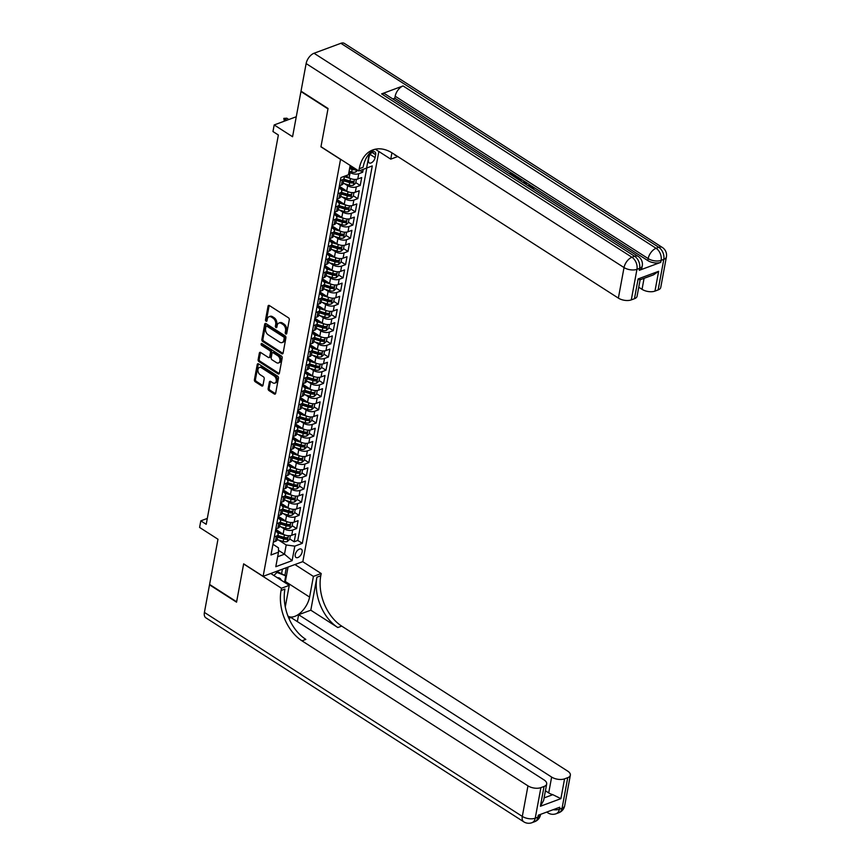 <?xml version="1.0" encoding="UTF-8"?>
<svg xmlns="http://www.w3.org/2000/svg" width="866" height="866" viewBox="0 0 866 866"><rect width="100%" height="100%" fill="white"/><g stroke="black" fill="none" stroke-linecap="round" stroke-linejoin="round"><path stroke-width="1.3" d="M285.812 333.962A1.061 0.714 -110.4 0 0 286.722 333.529L289.276 319.77A1.515 1.018 -110.4 0 0 288.454 317.79L269.348 305.536A1.515 1.018 -110.4 0 0 268.049 306.142L265.494 319.911A1.061 0.714 -110.4 0 0 266.977 320.864L267.313 319.078A4.85 3.248 -110.4 0 1 269.023 316.718A4.85 3.248 -110.4 0 1 271.48 317.118L273.071 318.136A4.85 3.248 -110.4 0 1 275.702 324.458L275.366 326.244A1.061 0.714 -110.4 0 0 276.849 327.196L277.185 325.421A4.85 3.248 -110.4 0 1 278.895 323.05A4.85 3.248 -110.4 0 1 281.342 323.451L282.944 324.469A4.85 3.248 -110.4 0 1 285.564 330.801L285.239 332.576A1.061 0.714 -110.4 0 0 285.812 333.962M302.115 552.032A4.936 2.739 122.7 0 0 301.346 549.152A4.936 2.739 122.7 0 0 297.828 550.116A4.936 2.739 122.7 0 0 295.241 554.586A4.936 2.739 122.7 0 0 296.01 557.466A4.936 2.739 122.7 0 0 299.528 556.502A4.936 2.739 122.7 0 0 302.115 552.032M268.146 388.607A1.515 1.018 -110.4 0 0 268.969 390.588L274.327 394.019A1.515 1.018 -110.4 0 0 275.626 393.413L278.462 378.128A1.515 1.018 -110.4 0 0 277.64 376.147L258.533 363.882A1.515 1.018 -110.4 0 0 257.234 364.499L254.398 379.784A1.515 1.018 -110.4 0 0 255.221 381.765L261.694 385.922A1.515 1.018 -110.4 0 0 262.993 385.305L264.206 378.767A1.515 1.018 -110.4 0 0 263.383 376.786L260.179 374.729A4.049 2.717 -110.4 0 1 257.938 370.789A4.049 2.717 -110.4 0 1 259.41 367.465A4.049 2.717 -110.4 0 1 261.456 367.79L274.035 375.866A4.049 2.717 -110.4 0 1 276.276 379.795A4.049 2.717 -110.4 0 1 274.803 383.129A4.049 2.717 -110.4 0 1 272.758 382.794L270.657 381.451A1.515 1.018 -110.4 0 0 269.358 382.068L268.146 388.607L269.218 388.206A1.515 1.018 -110.4 0 0 270.04 390.187L275.399 393.629A1.515 1.018 -110.4 0 0 275.54 393.705M340.403 159.312L320.94 146.83L327.976 108.889L300.946 91.536L292.567 136.741L274.186 124.942L272.963 131.545L278.365 135.009L206.216 524.309L200.815 520.845L199.591 527.437L217.972 539.237L209.594 584.431L236.624 601.783L243.66 563.842L263.123 576.334L340.555 159.257M281.786 353.739A1.515 1.018 -110.4 0 0 283.095 353.122L285.921 337.837A1.515 1.018 -110.4 0 0 285.109 335.867L266.003 323.603A1.515 1.018 -110.4 0 0 264.693 324.22L261.868 339.504A1.515 1.018 -110.4 0 0 262.69 341.475L281.786 353.739L282.868 353.339A1.515 1.018 -110.4 0 0 282.998 353.415M282.197 357.983L279.361 373.268A1.515 1.018 -110.4 0 1 278.062 373.885L258.956 361.62A1.515 1.018 -110.4 0 1 258.133 359.639L259.345 353.101A1.515 1.018 -110.4 0 1 260.644 352.484L268.395 357.463A1.515 1.018 -110.4 0 0 269.694 356.846L270.495 352.505A1.515 1.018 -110.4 0 0 269.672 350.535L261.608 345.35A1.061 0.714 -110.4 0 1 261.943 343.542L281.374 356.002A1.515 1.018 -110.4 0 1 282.197 357.983M275.626 529.862L279.339 532.254M289.742 538.923L294.18 541.77L295.652 533.857L291.734 535.307L292.708 530.035A6.17 3.042 -169.5 0 1 284.091 528.845L280.93 526.82M278.073 516.666L281.786 519.048M292.188 525.727L296.627 528.574L298.099 520.661L294.18 522.111L295.154 516.829A6.17 3.042 -169.5 0 1 286.538 515.649L283.377 513.625M280.519 503.471L284.232 505.852M294.635 512.531L299.073 515.378L300.545 507.465L296.627 508.916L297.601 503.633A6.17 3.042 -169.5 0 1 288.984 502.453L285.823 500.418M282.965 490.275L286.678 492.657M297.081 499.336L301.52 502.183L302.992 494.27L299.073 495.72L300.047 490.437A6.17 3.042 -169.5 0 1 291.431 489.258L288.259 487.222M285.412 477.079L289.125 479.461M299.528 486.14L303.966 488.987L305.438 481.074L301.52 482.524L302.494 477.242A6.17 3.042 -169.5 0 1 293.877 476.062L290.705 474.027M287.858 463.884L291.571 466.265M301.974 472.944L306.412 475.791L307.885 467.867L303.966 469.329L304.94 464.046A6.17 3.042 -169.5 0 1 296.324 462.866L293.152 460.831M290.305 450.688L294.018 453.07M304.421 459.749L308.859 462.596L310.331 454.672L306.412 456.133L307.387 450.85A6.17 3.042 -169.5 0 1 298.77 449.671L295.598 447.635M292.751 437.492L296.464 439.874M306.867 446.542L311.305 449.4L312.778 441.476L308.859 442.937L309.833 437.655A6.17 3.042 -169.5 0 1 301.216 436.475L298.045 434.44M295.198 424.297L298.911 426.678M309.314 433.346L313.752 436.204L315.224 428.28L311.305 429.731L312.28 424.459A6.17 3.042 -169.5 0 1 303.663 423.279L300.491 421.244M297.644 411.101L301.357 413.483M311.76 420.151L316.198 423.009L317.67 415.085L313.752 416.535L314.726 411.263A6.17 3.042 -169.5 0 1 306.109 410.083L302.938 408.048M300.091 397.905L303.804 400.287M314.206 406.955L318.645 409.802L320.106 401.889L316.187 403.34L317.173 398.068A6.17 3.042 -169.5 0 1 308.556 396.877L305.384 394.853M302.537 384.699L306.25 387.091M316.653 393.759L321.091 396.606L322.553 388.693L318.634 390.144L319.619 384.872A6.17 3.042 -169.5 0 1 311.002 383.681L307.831 381.657M304.984 371.503L308.697 373.885M319.099 380.564L323.538 383.411L324.999 375.498L321.08 376.948L322.065 371.666A6.17 3.042 -169.5 0 1 313.438 370.486L310.277 368.461M307.43 358.308L311.143 360.689M321.535 367.368L325.984 370.215L327.445 362.302L323.527 363.752L324.512 358.47A6.17 3.042 -169.5 0 1 315.884 357.29L312.723 355.255M309.876 345.112L313.589 347.493M323.981 354.172L328.43 357.019L329.892 349.106L325.973 350.557L326.958 345.274A6.17 3.042 -169.5 0 1 318.331 344.094L315.17 342.059M312.312 331.916L316.025 334.298M326.428 340.977L330.877 343.824L332.338 335.911L328.42 337.361L329.405 332.079A6.17 3.042 -169.5 0 1 320.777 330.899L317.616 328.864M314.759 318.72L318.471 321.102M328.874 327.781L333.323 330.628L334.785 322.715L330.866 324.165L331.851 318.883A6.17 3.042 -169.5 0 1 323.224 317.703L320.063 315.668M317.205 305.525L320.918 307.906M331.321 314.585L335.759 317.432L337.231 309.508L333.313 310.97L334.287 305.687A6.17 3.042 -169.5 0 1 325.67 304.507L322.509 302.472M319.651 292.329L323.364 294.711M333.767 301.39L338.205 304.237L339.678 296.313L335.759 297.774L336.733 292.491A6.17 3.042 -169.5 0 1 328.117 291.312L324.956 289.276M322.098 279.133L325.811 281.515M336.214 288.183L340.652 291.041L342.124 283.117L338.205 284.578L339.18 279.296A6.17 3.042 -169.5 0 1 330.563 278.116L327.402 276.081M324.544 265.938L328.257 268.319M338.66 274.987L343.098 277.845L344.571 269.921L340.652 271.372L341.626 266.1A6.17 3.042 -169.5 0 1 333.009 264.92L329.849 262.885M326.991 252.742L330.704 255.124M341.107 261.792L345.545 264.65L347.017 256.726L343.098 258.176L344.073 252.904A6.17 3.042 -169.5 0 1 335.456 251.714L332.284 249.689M329.437 239.536L333.15 241.928M343.553 248.596L347.991 251.443L349.463 243.53L345.545 244.981L346.519 239.709A6.17 3.042 -169.5 0 1 337.902 238.518L334.731 236.494M331.884 226.34L335.597 228.721M345.999 235.4L350.438 238.247L351.91 230.334L347.991 231.785L348.966 226.513A6.17 3.042 -169.5 0 1 340.349 225.322L337.177 223.298M334.33 213.144L338.043 215.526M348.446 222.205L352.884 225.052L354.356 217.139L350.438 218.589L351.412 213.307A6.17 3.042 -169.5 0 1 342.795 212.127L339.624 210.092M336.777 199.949L340.49 202.33M350.892 209.009L355.331 211.856L356.803 203.943L352.884 205.394L353.858 200.111A6.17 3.042 -169.5 0 1 345.242 198.931L342.07 196.896M339.223 186.753L342.936 189.134M353.339 195.813L357.777 198.66L359.249 190.747L355.331 192.198L356.305 186.915A6.17 3.042 -169.5 0 1 347.688 185.735L344.516 183.7M355.785 182.618L360.224 185.465L361.696 177.552L357.777 179.002A6.17 3.042 -169.5 0 1 349.15 177.822L345.88 175.722M291.734 535.307A6.17 3.042 10.5 0 1 283.117 534.127L275.724 529.386M294.18 522.111A6.17 3.042 10.5 0 1 285.564 520.931L278.17 516.179M296.627 508.916A6.17 3.042 10.5 0 1 288.01 507.736L280.616 502.984M299.073 495.72A6.17 3.042 10.5 0 1 290.456 494.54L283.052 489.788M301.52 482.524A6.17 3.042 10.5 0 1 292.903 481.344L285.499 476.592M303.966 469.329A6.17 3.042 10.5 0 1 295.338 468.138L287.945 463.397M306.412 456.133A6.17 3.042 10.5 0 1 297.785 454.942L290.391 450.201M308.859 442.937A6.17 3.042 10.5 0 1 300.231 441.747L292.838 437.005M311.305 429.731A6.17 3.042 10.5 0 1 302.678 428.551L295.284 423.81M313.752 416.535A6.17 3.042 10.5 0 1 305.124 415.355L297.731 410.614M316.187 403.34A6.17 3.042 10.5 0 1 307.571 402.16L300.177 397.418M318.634 390.144A6.17 3.042 10.5 0 1 310.017 388.964L302.624 384.223M321.08 376.948A6.17 3.042 10.5 0 1 312.464 375.768L305.07 371.027M323.527 363.752A6.17 3.042 10.5 0 1 314.91 362.573L307.517 357.82M325.973 350.557A6.17 3.042 10.5 0 1 317.357 349.377L309.963 344.625M328.42 337.361A6.17 3.042 10.5 0 1 319.803 336.181L312.41 331.429M330.866 324.165A6.17 3.042 10.5 0 1 322.249 322.986L314.856 318.233M333.313 310.97A6.17 3.042 10.5 0 1 324.696 309.779L317.302 305.038M335.759 297.774A6.17 3.042 10.5 0 1 327.142 296.583L319.749 291.842M338.205 284.578A6.17 3.042 10.5 0 1 329.589 283.388L322.195 278.646M340.652 271.372A6.17 3.042 10.5 0 1 332.035 270.192L324.642 265.451M343.098 258.176A6.17 3.042 10.5 0 1 334.482 256.996L327.077 252.255M345.545 244.981A6.17 3.042 10.5 0 1 336.928 243.801L329.524 239.059M347.991 231.785A6.17 3.042 10.5 0 1 339.364 230.605L331.97 225.864M350.438 218.589A6.17 3.042 10.5 0 1 341.81 217.409L334.417 212.657M352.884 205.394A6.17 3.042 10.5 0 1 344.257 204.214L336.863 199.461M355.331 192.198A6.17 3.042 10.5 0 1 346.703 191.018L339.31 186.266M368.992 157.19L368.461 160.091A4.785 2.652 122.7 0 0 369.197 162.884A4.785 2.652 122.7 0 0 372.607 161.953A4.785 2.652 122.7 0 0 375.108 157.623L375.649 154.722A4.785 2.652 122.7 0 0 374.902 151.929A4.785 2.652 122.7 0 0 371.503 152.86A4.785 2.652 122.7 0 0 368.992 157.19M378.853 151.496L302.84 561.601L263.123 576.334M294.18 541.77L297.785 540.438L302.321 543.35L372.272 165.926L366.61 168.036M302.321 543.35L294.808 546.143L292.113 560.659L275.799 566.71L278.495 552.194L270.971 554.987L340.923 177.562L348.446 174.77L350.167 165.438M280.952 532.742L275.464 531.064A9.797 4.839 -169.5 0 1 275.41 531.053L276.362 531.713A6.17 3.042 -169.5 0 1 278.138 534.43A6.17 3.042 -169.5 0 1 276.395 536.086L274.338 536.844M277.845 517.9L278.809 518.518A6.17 3.042 -169.5 0 1 280.584 521.235A6.17 3.042 -169.5 0 1 278.841 522.891L276.784 523.649M280.292 504.705L281.255 505.322A6.17 3.042 -169.5 0 1 283.03 508.039A6.17 3.042 -169.5 0 1 281.288 509.695L279.231 510.453M282.738 491.509L283.702 492.126A6.17 3.042 -169.5 0 1 285.477 494.843A6.17 3.042 -169.5 0 1 283.734 496.489L281.677 497.257M285.185 478.313L286.148 478.93A6.17 3.042 -169.5 0 1 287.923 481.648A6.17 3.042 -169.5 0 1 286.181 483.293L284.124 484.062M287.631 465.118L288.595 465.735A6.17 3.042 -169.5 0 1 290.37 468.452A6.17 3.042 -169.5 0 1 288.627 470.097L286.57 470.866M290.078 451.922L291.041 452.539A6.17 3.042 -169.5 0 1 292.816 455.256A6.17 3.042 -169.5 0 1 291.073 456.902L289.006 457.67M292.524 438.726L293.487 439.343A6.17 3.042 -169.5 0 1 295.263 442.061A6.17 3.042 -169.5 0 1 293.52 443.706L291.452 444.475M294.97 425.52L295.934 426.137A6.17 3.042 -169.5 0 1 297.709 428.865A6.17 3.042 -169.5 0 1 295.966 430.51L293.899 431.279M297.417 412.324L298.38 412.941A6.17 3.042 -169.5 0 1 300.156 415.658A6.17 3.042 -169.5 0 1 298.402 417.315L296.345 418.072M299.863 399.129L300.827 399.746A6.17 3.042 -169.5 0 1 302.602 402.463A6.17 3.042 -169.5 0 1 300.848 404.119L298.792 404.877M307.863 387.578L302.364 385.9A9.797 4.839 -169.5 0 1 302.31 385.89L303.262 386.55A6.17 3.042 -169.5 0 1 305.038 389.267A6.17 3.042 -169.5 0 1 303.295 390.923L301.238 391.681M304.756 372.737L305.709 373.354A6.17 3.042 -169.5 0 1 307.484 376.071A6.17 3.042 -169.5 0 1 305.741 377.728L303.685 378.485M307.203 359.542L308.155 360.159A6.17 3.042 -169.5 0 1 309.931 362.876A6.17 3.042 -169.5 0 1 308.188 364.532L306.131 365.29M309.638 346.346L310.602 346.963A6.17 3.042 -169.5 0 1 312.377 349.68A6.17 3.042 -169.5 0 1 310.634 351.325L308.577 352.094M312.085 333.15L313.048 333.767A6.17 3.042 -169.5 0 1 314.823 336.484A6.17 3.042 -169.5 0 1 313.081 338.13L311.024 338.898M314.531 319.955L315.495 320.572A6.17 3.042 -169.5 0 1 317.27 323.289A6.17 3.042 -169.5 0 1 315.527 324.934L313.47 325.703M316.978 306.759L317.941 307.376A6.17 3.042 -169.5 0 1 319.716 310.093A6.17 3.042 -169.5 0 1 317.974 311.738L315.917 312.507M319.424 293.563L320.388 294.18A6.17 3.042 -169.5 0 1 322.163 296.897A6.17 3.042 -169.5 0 1 320.42 298.543L318.363 299.311M321.871 280.357L322.834 280.974A6.17 3.042 -169.5 0 1 324.609 283.702A6.17 3.042 -169.5 0 1 322.866 285.347L320.81 286.116M324.317 267.161L325.28 267.778A6.17 3.042 -169.5 0 1 327.056 270.495A6.17 3.042 -169.5 0 1 325.313 272.151L323.256 272.909M326.763 253.965L327.727 254.582A6.17 3.042 -169.5 0 1 329.502 257.299A6.17 3.042 -169.5 0 1 327.759 258.956L325.703 259.713M329.21 240.77L330.173 241.387A6.17 3.042 -169.5 0 1 331.949 244.104A6.17 3.042 -169.5 0 1 330.206 245.76L328.149 246.518M331.656 227.574L332.62 228.191A6.17 3.042 -169.5 0 1 334.395 230.908A6.17 3.042 -169.5 0 1 332.652 232.564L330.595 233.322M334.103 214.378L335.066 214.995A6.17 3.042 -169.5 0 1 336.842 217.712A6.17 3.042 -169.5 0 1 335.099 219.369L333.031 220.126M336.549 201.183L337.513 201.8A6.17 3.042 -169.5 0 1 339.288 204.517A6.17 3.042 -169.5 0 1 337.545 206.162L335.478 206.931M338.996 187.987L339.959 188.604A6.17 3.042 -169.5 0 1 341.734 191.321A6.17 3.042 -169.5 0 1 339.992 192.966L337.924 193.735M359.985 170.548L362.67 172.269L358.751 173.72A6.17 3.042 -169.5 0 1 350.135 172.54L348.987 171.804M343.683 176.534A6.17 3.042 -169.5 0 1 344.181 178.125L343.196 183.397A6.17 3.042 -169.5 0 1 341.453 185.053L339.396 185.811M344.181 178.125A6.17 3.042 -169.5 0 1 342.427 179.771L340.37 180.539M273.353 542.127L275.42 541.358A6.17 3.042 10.5 0 0 277.163 539.713L278.138 534.43M275.799 528.931L277.867 528.163A6.17 3.042 10.5 0 0 279.61 526.517L280.584 521.235M278.246 515.735L280.303 514.967A6.17 3.042 10.5 0 0 282.056 513.322L283.03 508.039M280.692 502.54L282.749 501.771A6.17 3.042 10.5 0 0 284.503 500.126L285.477 494.843M283.139 489.344L285.195 488.576A6.17 3.042 10.5 0 0 286.938 486.93L287.923 481.648M285.585 476.138L287.642 475.38A6.17 3.042 10.5 0 0 289.385 473.724L290.37 468.452M288.032 462.942L290.088 462.184A6.17 3.042 10.5 0 0 291.831 460.528L292.816 455.256M290.478 449.746L292.535 448.989A6.17 3.042 10.5 0 0 294.278 447.332L295.263 442.061M292.925 436.551L294.981 435.793A6.17 3.042 10.5 0 0 296.724 434.137L297.709 428.865M295.371 423.355L297.428 422.597A6.17 3.042 10.5 0 0 299.171 420.941L300.156 415.658M297.817 410.159L299.874 409.391A6.17 3.042 10.5 0 0 301.617 407.745L302.602 402.463M300.264 396.964L302.321 396.195A6.17 3.042 10.5 0 0 304.063 394.55L305.038 389.267M302.71 383.768L304.767 382.999A6.17 3.042 10.5 0 0 306.51 381.354L307.484 376.071M305.157 370.572L307.214 369.804A6.17 3.042 10.5 0 0 308.956 368.158L309.931 362.876M307.603 357.377L309.66 356.608A6.17 3.042 10.5 0 0 311.403 354.963L312.377 349.68M310.05 344.181L312.106 343.412A6.17 3.042 10.5 0 0 313.849 341.767L314.823 336.484M312.496 330.974L314.553 330.217A6.17 3.042 10.5 0 0 316.296 328.56L317.27 323.289M314.932 317.779L316.999 317.021A6.17 3.042 10.5 0 0 318.742 315.365L319.716 310.093M317.378 304.583L319.446 303.825A6.17 3.042 10.5 0 0 321.189 302.169L322.163 296.897M319.825 291.387L321.892 290.63A6.17 3.042 10.5 0 0 323.635 288.973L324.609 283.702M322.271 278.192L324.328 277.434A6.17 3.042 10.5 0 0 326.081 275.778L327.056 270.495M324.718 264.996L326.774 264.227A6.17 3.042 10.5 0 0 328.528 262.582L329.502 257.299M327.164 251.8L329.221 251.032A6.17 3.042 10.5 0 0 330.964 249.386L331.949 244.104M329.61 238.605L331.667 237.836A6.17 3.042 10.5 0 0 333.41 236.191L334.395 230.908M332.057 225.409L334.114 224.64A6.17 3.042 10.5 0 0 335.856 222.995L336.842 217.712M334.503 212.213L336.56 211.445A6.17 3.042 10.5 0 0 338.303 209.799L339.288 204.517M336.95 199.018L339.007 198.249A6.17 3.042 10.5 0 0 340.749 196.604L341.734 191.321M360.224 185.465L356.305 186.915M357.777 198.66L353.858 200.111M355.331 211.856L351.412 213.307M352.884 225.052L348.966 226.513M350.438 238.247L346.519 239.709M347.991 251.443L344.073 252.904M345.545 264.65L341.626 266.1M343.098 277.845L339.18 279.296M340.652 291.041L336.733 292.491M338.205 304.237L334.287 305.687M335.759 317.432L331.851 318.883M333.323 330.628L329.405 332.079M330.877 343.824L326.958 345.274M328.43 357.019L324.512 358.47M325.984 370.215L322.065 371.666M323.538 383.411L319.619 384.872M321.091 396.606L317.173 398.068M318.645 409.802L314.726 411.263M316.198 423.009L312.28 424.459M313.752 436.204L309.833 437.655M311.305 449.4L307.387 450.85M308.859 462.596L304.94 464.046M306.412 475.791L302.494 477.242M303.966 488.987L300.047 490.437M301.52 502.183L297.601 503.633M299.073 515.378L295.154 516.829M296.627 528.574L292.708 530.035M297.785 540.438L366.816 167.95M362.67 172.269L363.211 169.346M278.473 550.343L284.481 554.197L286.191 544.963L278.484 540.016M207.31 518.431L200.815 520.845M296.269 116.748L274.186 124.942M277.65 556.73L284.481 554.197L292.113 560.659M272.952 544.292L278.462 547.821L278.495 552.194M286.191 544.963L294.808 546.143M286.743 333.442A1.061 0.714 -110.4 0 1 286.31 332.176L286.646 330.401A4.85 3.248 -110.4 0 0 284.016 324.079L282.944 324.469M278.895 323.05L279.967 322.65A4.85 3.248 -110.4 0 1 282.424 323.05L284.016 324.079M269.023 316.718L270.095 316.317A4.85 3.248 -110.4 0 1 272.552 316.718L274.143 317.735A4.85 3.248 -110.4 0 1 276.774 324.068L276.438 325.843A1.061 0.714 -110.4 0 0 276.871 327.11M269.207 305.46A1.515 1.018 -110.4 0 0 269.12 305.752L266.566 319.511A1.061 0.714 -110.4 0 0 266.999 320.777M265.862 323.527A1.515 1.018 -110.4 0 0 265.775 323.819L262.939 339.104A1.515 1.018 -110.4 0 0 263.762 341.085L282.868 353.339M284.178 338.314A1.061 0.714 -110.4 0 0 283.604 336.928L266.825 326.168A1.061 0.714 -110.4 0 0 265.916 326.59L265.57 328.474A4.85 3.248 -110.4 0 0 268.2 334.796L279.664 342.157A4.85 3.248 -110.4 0 0 282.121 342.557A4.85 3.248 -110.4 0 0 283.832 340.186L284.178 338.314L285.25 337.913A1.061 0.714 -110.4 0 0 284.676 336.528L283.604 336.928M266.295 326.081L267.367 325.681A1.061 0.714 -110.4 0 1 267.908 325.768L284.676 336.528M282.121 342.557L283.193 342.157A4.85 3.248 -110.4 0 0 284.903 339.786L283.832 340.186M285.25 337.913L284.903 339.786M260.504 352.408A1.515 1.018 -110.4 0 0 260.417 352.7L259.205 359.249A1.515 1.018 -110.4 0 0 260.027 361.219L279.133 373.484A1.515 1.018 -110.4 0 0 279.274 373.56M269.164 357.582L270.235 357.193A1.515 1.018 -110.4 0 0 270.766 356.446L271.578 352.105A1.515 1.018 -110.4 0 0 270.755 350.135L262.69 344.96L261.608 345.35M262.095 343.64A1.061 0.714 -110.4 0 0 262.69 344.96M276.438 362.616A4.049 2.717 -110.4 0 0 278.484 362.951A4.049 2.717 -110.4 0 0 279.956 359.628A4.049 2.717 -110.4 0 0 277.715 355.688L273.288 352.841A1.515 1.018 -110.4 0 0 271.989 353.458L271.177 357.799A1.515 1.018 -110.4 0 0 272 359.78L276.438 362.616M278.484 362.951L279.556 362.551A4.049 2.717 -110.4 0 0 281.028 359.228A4.049 2.717 -110.4 0 0 278.787 355.287L277.715 355.688M272.519 352.722L273.591 352.321A1.515 1.018 -110.4 0 1 274.36 352.451L278.787 355.287M270.517 381.376A1.515 1.018 -110.4 0 0 270.43 381.668L269.218 388.206M274.803 383.129L275.875 382.729A4.049 2.717 -110.4 0 0 277.347 379.405A4.049 2.717 -110.4 0 0 275.107 375.465L274.035 375.866M259.41 367.465L260.482 367.065A4.049 2.717 -110.4 0 1 262.539 367.4L275.107 375.465M258.393 363.807A1.515 1.018 -110.4 0 0 258.306 364.099L255.47 379.384A1.515 1.018 -110.4 0 0 256.293 381.365L262.766 385.522A1.515 1.018 -110.4 0 0 262.907 385.597M357.723 170.277L355.742 172.031A4.092 2.013 -169.5 0 1 351.672 171.944L349.106 171.165M354.475 168.199A4.092 2.013 -169.5 0 1 352.44 167.852L349.864 167.073M349.572 168.654L352.137 169.433A4.092 2.013 10.5 0 0 355.266 169.736L356.034 169.195M355.266 169.736L353.718 168.74A2.078 1.028 -169.5 0 1 352.754 168.567L349.756 167.658M284.362 121.164L283.788 118.382L286.798 118.209L284.871 118.923L286.906 120.222M283.788 118.382L284.871 118.923L284.459 121.132M286.798 118.209L288.833 119.508M281.223 580.209A10.035 5.553 122.7 0 0 277.401 577.763M276.774 571.268L285.726 575.847L284.524 582.331M273.84 575.479L277.012 572.448L285.726 575.847M275.756 571.647L277.012 572.448M527.6 185.443L532.612 186.471L533.24 188.766L533.727 188.063L533.51 189.232M532.157 188.225L530.371 187.218M522.663 182.271L525.565 182.033L526.604 182.704L525.857 184.328M509.327 173.72L511.405 172.951L515.974 175.885L515.043 177.216L511.221 174.932M639.27 270.322L639.638 268.341A9.255 4.568 10.5 0 0 642.258 265.862L641.89 267.843A9.255 4.568 -169.5 0 1 639.27 270.322L660.747 262.355A9.255 4.568 -169.5 0 1 647.811 260.579L648.179 258.598L395.167 96.234A9.255 5.131 -57.3 0 1 403.069 85.929L381.603 93.896A9.255 5.131 -57.3 0 1 385.132 94.015L638.155 256.379A9.255 5.131 122.7 0 0 634.616 256.26L381.603 93.896M392.818 98.951L394.799 98.215L511.308 172.984M515.963 175.971L517.294 176.826M515.324 177.562L517.392 176.794L525.435 182.044M526.582 182.78L531.367 185.854M533.467 187.197L647.811 260.579M328.052 108.488L320.972 146.69L358.816 170.981L359.228 168.74A38.58 25.861 69.6 0 1 372.845 149.915A38.58 25.861 69.6 0 1 392.374 153.087L618.367 298.11L624.029 267.562L306.131 63.564L301.022 91.147L328.052 108.488M375.281 149.201L390.75 159.138L391.93 152.806M390.75 159.138L397.743 156.54M395.188 154.895L395.091 155.436A38.58 25.861 69.6 0 1 395.188 154.895M358.816 170.981L366.599 168.091L369.262 153.683M639.736 278.722C640.537 280.183 639.996 280.238 638.134 278.917L658.636 271.307L654.967 291.106L658.138 289.926L663.8 259.378L661.115 260.374L660.747 262.355M654.967 291.106A9.255 4.568 -169.5 0 1 642.042 289.331L644.066 278.365M638.751 287.22L642.042 289.331M403.069 85.929L656.092 248.293L658.777 247.297A9.255 6.203 -110.4 0 1 663.8 259.378A9.255 4.568 10.5 0 0 666.409 256.899L660.747 287.458A9.255 4.568 -169.5 0 1 658.138 289.926M306.131 63.564A9.255 5.131 -57.3 0 1 314.033 53.259L340.879 43.3A9.255 5.131 -57.3 0 1 344.408 43.43L662.306 247.427A9.255 5.131 122.7 0 0 658.777 247.297L340.879 43.3M640.115 279.826L637.084 296.237A9.255 4.568 -169.5 0 1 634.464 298.705L638.134 278.917M314.033 53.259L631.942 257.256L634.616 256.26A9.255 6.203 -110.4 0 1 639.638 268.341L636.954 269.337L631.292 299.885L634.464 298.705M631.292 299.885A9.255 4.568 -169.5 0 1 618.367 298.11M394.799 98.215L395.167 96.234M359.228 168.74L363.092 167.3A38.58 25.861 69.6 0 1 374.816 149.309M640.126 279.772L653.429 274.89L658.636 271.307M515.974 175.885L515.238 176.155L511.579 173.806L511.384 174.867M511.579 173.806L510.247 174.304M515.238 176.155L515.043 177.216M520.661 178.981L521.148 180.074L520.52 180.897M519.817 179.24L519.622 180.29L519.817 179.24L517.565 177.649L516.233 178.147M517.565 177.649L517.208 178.775M519.622 180.29L517.37 178.71M518.875 178.493L518.68 179.554M526.604 182.704L525.359 184.003M524.504 183.451L525.337 182.639L523.519 182.823M533.185 189.026L531.821 186.72L531.627 187.77M531.821 186.72L528.531 186.038M532.525 187.695L532.114 188.333M564.686 805.748A9.255 9.255 0 0 1 558.808 812.741A9.255 6.203 -110.4 0 0 562.077 808.227L567.739 777.679A9.255 4.568 10.5 0 0 570.348 775.2L564.686 805.748A9.255 4.568 -169.5 0 1 562.077 808.227L559.393 809.223L559.761 807.242L538.284 815.209L537.916 817.19L535.231 818.186A9.255 4.568 -169.5 0 1 522.306 816.411L527.968 785.863A9.255 4.568 10.5 0 0 540.893 787.627L535.231 818.186A9.255 6.203 69.6 0 1 531.962 822.7A9.255 9.255 0 0 1 523.746 821.812A9.255 5.131 122.7 0 1 522.306 816.411L204.408 612.414L209.518 584.831L236.548 602.173L243.627 563.972L281.472 588.252L281.06 590.504A38.58 25.861 -110.4 0 0 301.974 640.84L527.968 785.863M270.755 573.498L289.255 585.373L285.434 606.027A17.363 9.613 122.7 0 0 285.282 606.925M287.934 616.029A17.363 9.613 122.7 0 0 288.129 616.159A17.363 9.613 122.7 0 0 300.502 612.771A17.363 9.613 122.7 0 0 309.584 597.064L313.416 576.41L321.199 573.519L320.777 575.771A38.58 25.861 -110.4 0 0 341.702 626.107L567.685 771.119A9.255 4.568 10.5 0 1 570.348 775.2M289.255 585.373L281.472 588.252M544.097 797.911L552.811 794.674L560.897 798.647L540.395 806.257L544.065 786.458A9.255 4.568 10.5 0 0 546.684 783.979A9.255 4.568 10.5 0 0 544.021 779.909L290.998 617.534L288.876 618.324M297.341 621.615L298.618 614.708L551.642 777.073A9.255 4.568 10.5 0 0 564.567 778.848L560.897 798.647M310.807 610.194L316.913 577.2A38.58 25.861 -110.4 0 0 337.837 627.536L310.807 610.194L298.618 614.708M544.065 786.458L540.893 787.627M523.746 821.812L205.848 617.815A9.255 5.131 -57.3 0 1 204.408 612.414M294.916 564.535L313.416 576.41M302.699 561.655L321.199 573.519M567.739 777.679L564.567 778.848M552.811 794.674A9.255 4.568 -169.5 0 1 548.708 792.91L551.642 777.073M545.418 790.799L548.708 792.91M281.06 590.504L284.925 589.064A38.58 25.861 -110.4 0 0 305.839 639.4L301.974 640.84M540.395 806.257L543.631 800.444L546.684 783.979M288.042 567.089L285.369 581.519A17.363 9.613 -57.3 0 1 285.109 582.71M284.914 575.327L286.321 567.717M281.666 573.249L282.424 569.168M350.806 178.634A4.092 2.013 -169.5 0 1 350.459 178.537L343.77 176.502M346.995 176.426L345.328 175.928M356.391 179.338L355.688 183.116L353.296 185.227A4.092 2.013 -169.5 0 1 349.236 185.14L343.217 183.311M343.683 180.799L349.691 182.629A4.092 2.013 10.5 0 0 352.819 182.932L353.122 181.351A4.092 2.013 -169.5 0 1 349.994 181.048L343.975 179.219M352.819 182.932L351.271 181.936A2.078 1.028 -169.5 0 1 350.308 181.763L343.867 179.803M348.359 191.841A4.092 2.013 -169.5 0 1 348.013 191.732L341.182 189.654M344.549 189.632L339.061 187.954A9.797 4.839 -169.5 0 1 339.007 187.944M353.945 192.533L353.241 196.311L350.849 198.422A4.092 2.013 -169.5 0 1 346.79 198.336L340.771 196.506M341.236 193.995L347.255 195.824A4.092 2.013 10.5 0 0 350.373 196.127L350.676 194.547A4.092 2.013 -169.5 0 1 347.547 194.244L341.529 192.414M350.373 196.127L348.825 195.131A2.078 1.028 -169.5 0 1 347.861 194.958L341.421 192.999M345.913 205.036A4.092 2.013 -169.5 0 1 345.566 204.939L338.736 202.861M342.102 202.828L336.614 201.15A9.797 4.839 -169.5 0 1 336.56 201.139M351.499 205.729L350.795 209.507L348.403 211.618A4.092 2.013 -169.5 0 1 344.343 211.531L338.325 209.702M338.79 207.191L344.809 209.02A4.092 2.013 10.5 0 0 347.937 209.323L348.229 207.743A4.092 2.013 -169.5 0 1 345.101 207.439L339.082 205.61M347.937 209.323L346.378 208.327A2.078 1.028 -169.5 0 1 345.415 208.154L338.974 206.195M343.466 218.232A4.092 2.013 -169.5 0 1 343.12 218.135L336.289 216.056M339.656 216.024L334.168 214.346A9.797 4.839 -169.5 0 1 334.114 214.335M349.052 218.925L348.349 222.703L345.956 224.814A4.092 2.013 -169.5 0 1 341.897 224.727L335.878 222.898M336.344 220.386L342.362 222.226A4.092 2.013 10.5 0 0 345.491 222.53L345.783 220.938A4.092 2.013 -169.5 0 1 342.655 220.635L336.636 218.806M345.491 222.53L343.932 221.523A2.078 1.028 -169.5 0 1 342.979 221.35L336.528 219.39M341.02 231.428A4.092 2.013 -169.5 0 1 340.674 231.33L333.843 229.252M337.21 229.219L331.721 227.541A9.797 4.839 -169.5 0 1 331.667 227.531M346.606 232.12L345.902 235.898L343.51 238.02A4.092 2.013 -169.5 0 1 339.45 237.923L333.432 236.093M333.897 233.582L339.916 235.422A4.092 2.013 10.5 0 0 343.044 235.725L343.337 234.134A4.092 2.013 -169.5 0 1 340.208 233.831L334.189 232.001M343.044 235.725L341.485 234.718A2.078 1.028 -169.5 0 1 340.533 234.545L334.081 232.586M338.584 244.623A4.092 2.013 -169.5 0 1 338.227 244.526L331.397 242.448M334.763 242.415L329.275 240.737A9.797 4.839 -169.5 0 1 329.221 240.726M344.159 245.316L343.456 249.094L341.063 251.216A4.092 2.013 -169.5 0 1 337.004 251.118L330.985 249.289M331.451 246.778L337.469 248.618A4.092 2.013 10.5 0 0 340.598 248.921L340.89 247.33A4.092 2.013 -169.5 0 1 337.762 247.026L331.743 245.197M340.598 248.921L339.039 247.914A2.078 1.028 -169.5 0 1 338.086 247.752L331.635 245.782M336.138 257.819A4.092 2.013 -169.5 0 1 335.781 257.722L328.95 255.643M332.317 255.611L326.828 253.944A9.797 4.839 -169.5 0 1 326.774 253.922M341.713 258.512L341.009 262.29L338.628 264.411A4.092 2.013 -169.5 0 1 334.557 264.314L328.539 262.485M329.004 259.984L335.023 261.813A4.092 2.013 10.5 0 0 338.151 262.117L338.444 260.525A4.092 2.013 -169.5 0 1 335.315 260.233L329.296 258.393M338.151 262.117L336.593 261.121A2.078 1.028 -169.5 0 1 335.64 260.947L329.188 258.977M333.691 271.015A4.092 2.013 -169.5 0 1 333.334 270.917L326.514 268.839M329.87 268.806L324.382 267.139A9.797 4.839 -169.5 0 1 324.328 267.118M339.266 271.707L338.574 275.485L336.181 277.607A4.092 2.013 -169.5 0 1 332.111 277.521L326.092 275.68M326.558 273.18L332.576 275.009A4.092 2.013 10.5 0 0 335.705 275.312L335.997 273.732A4.092 2.013 -169.5 0 1 332.869 273.429L326.85 271.588M335.705 275.312L334.146 274.316A2.078 1.028 -169.5 0 1 333.194 274.143L326.742 272.173M331.245 284.21A4.092 2.013 -169.5 0 1 330.888 284.113L324.068 282.035M327.424 282.002L321.935 280.335A9.797 4.839 -169.5 0 1 321.881 280.313M336.82 284.914L336.127 288.681L333.735 290.803A4.092 2.013 -169.5 0 1 329.665 290.716L323.646 288.876M324.111 286.375L330.13 288.205A4.092 2.013 10.5 0 0 333.258 288.508L333.551 286.927A4.092 2.013 -169.5 0 1 330.422 286.624L324.404 284.784M333.258 288.508L331.7 287.512A2.078 1.028 -169.5 0 1 330.747 287.339L324.295 285.369M328.799 297.406A4.092 2.013 -169.5 0 1 328.441 297.309L321.622 295.23M324.977 295.198L319.489 293.531A9.797 4.839 -169.5 0 1 319.435 293.509M334.373 298.11L333.681 301.888L331.288 303.998A4.092 2.013 -169.5 0 1 327.218 303.912L321.199 302.072M321.665 299.571L327.684 301.4A4.092 2.013 10.5 0 0 330.812 301.704L331.104 300.123A4.092 2.013 -169.5 0 1 327.976 299.82L321.957 297.991M330.812 301.704L329.253 300.708A2.078 1.028 -169.5 0 1 328.301 300.534L321.849 298.575M326.352 310.602A4.092 2.013 -169.5 0 1 325.995 310.504L319.175 308.426M322.531 308.393L317.043 306.726A9.797 4.839 -169.5 0 1 316.988 306.705M331.927 311.305L331.234 315.083L328.842 317.194A4.092 2.013 -169.5 0 1 324.772 317.108L318.753 315.278M319.218 312.767L325.237 314.596A4.092 2.013 10.5 0 0 328.366 314.899L328.658 313.319A4.092 2.013 -169.5 0 1 325.529 313.016L319.511 311.186M328.366 314.899L326.807 313.903A2.078 1.028 -169.5 0 1 325.854 313.73L319.402 311.771M323.906 323.797A4.092 2.013 -169.5 0 1 323.548 323.7L316.729 321.622M320.084 321.589L314.596 319.922A9.797 4.839 -169.5 0 1 314.542 319.9M329.481 324.501L328.788 328.279L326.395 330.39A4.092 2.013 -169.5 0 1 322.325 330.303L316.306 328.474M316.772 325.962L322.791 327.792A4.092 2.013 10.5 0 0 325.919 328.095L326.211 326.514A4.092 2.013 -169.5 0 1 323.083 326.211L317.075 324.382M325.919 328.095L324.36 327.099A2.078 1.028 -169.5 0 1 323.408 326.926L316.956 324.966M321.459 337.004A4.092 2.013 -169.5 0 1 321.102 336.896L314.282 334.817M317.638 334.796L312.15 333.118A9.797 4.839 -169.5 0 1 312.096 333.107M327.034 337.697L326.341 341.475L323.949 343.585A4.092 2.013 -169.5 0 1 319.879 343.499L313.871 341.669M314.326 339.158L320.344 340.988A4.092 2.013 10.5 0 0 323.473 341.291L323.765 339.71A4.092 2.013 -169.5 0 1 320.637 339.407L314.629 337.578M323.473 341.291L321.914 340.295A2.078 1.028 -169.5 0 1 320.961 340.121L314.52 338.162M319.013 350.2A4.092 2.013 -169.5 0 1 318.656 350.102L311.836 348.024M315.192 347.991L309.703 346.313A9.797 4.839 -169.5 0 1 309.649 346.303M324.598 350.892L323.895 354.67L321.502 356.781A4.092 2.013 -169.5 0 1 317.432 356.695L311.424 354.865M311.89 352.354L317.898 354.183A4.092 2.013 10.5 0 0 321.026 354.486L321.318 352.906A4.092 2.013 -169.5 0 1 318.19 352.603L312.182 350.773M321.026 354.486L319.467 353.49A2.078 1.028 -169.5 0 1 318.515 353.317L312.074 351.358M316.566 363.395A4.092 2.013 -169.5 0 1 316.209 363.298L309.389 361.219M312.745 361.187L307.257 359.509A9.797 4.839 -169.5 0 1 307.203 359.498M322.152 364.088L321.448 367.866L319.056 369.977A4.092 2.013 -169.5 0 1 314.986 369.89L308.978 368.061M309.443 365.549L315.451 367.39A4.092 2.013 10.5 0 0 318.58 367.682L318.872 366.101A4.092 2.013 -169.5 0 1 315.744 365.798L309.736 363.969M318.58 367.682L317.021 366.686A2.078 1.028 -169.5 0 1 316.068 366.513L309.627 364.554M314.12 376.591A4.092 2.013 -169.5 0 1 313.763 376.494L306.943 374.415M310.299 374.383L304.81 372.705A9.797 4.839 -169.5 0 1 304.756 372.694M319.706 377.284L319.002 381.062L316.61 383.183A4.092 2.013 -169.5 0 1 312.539 383.086L306.532 381.257M306.997 378.745L313.005 380.585A4.092 2.013 10.5 0 0 316.133 380.888L316.426 379.297A4.092 2.013 -169.5 0 1 313.297 378.994L307.289 377.165M316.133 380.888L314.585 379.882A2.078 1.028 -169.5 0 1 313.622 379.709L307.181 377.749M311.673 389.787A4.092 2.013 -169.5 0 1 311.316 389.689L304.496 387.611M317.259 390.479L316.555 394.257L314.163 396.379A4.092 2.013 -169.5 0 1 310.093 396.282L304.085 394.452M304.551 391.941L310.558 393.781A4.092 2.013 10.5 0 0 313.687 394.084L313.979 392.493A4.092 2.013 -169.5 0 1 310.851 392.19L304.843 390.36M313.687 394.084L312.139 393.077A2.078 1.028 -169.5 0 1 311.175 392.915L304.735 390.945M309.227 402.982A4.092 2.013 -169.5 0 1 308.87 402.885L302.05 400.806M305.417 400.774L299.917 399.096A9.797 4.839 -169.5 0 1 299.863 399.085M314.813 403.675L314.109 407.453L311.717 409.575A4.092 2.013 -169.5 0 1 307.647 409.477L301.639 407.648M302.104 405.147L308.112 406.977A4.092 2.013 10.5 0 0 311.24 407.28L311.533 405.689A4.092 2.013 -169.5 0 1 308.415 405.385L302.396 403.556M311.24 407.28L309.692 406.284A2.078 1.028 -169.5 0 1 308.729 406.111L302.288 404.141M306.78 416.178A4.092 2.013 -169.5 0 1 306.434 416.081L299.604 414.002M302.97 413.97L297.471 412.303A9.797 4.839 -169.5 0 1 297.428 412.281M312.366 416.871L311.663 420.649L309.27 422.77A4.092 2.013 -169.5 0 1 305.211 422.673L299.192 420.844M299.658 418.343L305.666 420.172A4.092 2.013 10.5 0 0 308.794 420.475L309.097 418.895A4.092 2.013 -169.5 0 1 305.969 418.592L299.95 416.752M308.794 420.475L307.246 419.48A2.078 1.028 -169.5 0 1 306.283 419.306L299.842 417.336M304.334 429.374A4.092 2.013 -169.5 0 1 303.988 429.276L297.157 427.198M300.524 427.165L295.035 425.498A9.797 4.839 -169.5 0 1 294.981 425.477M309.92 430.077L309.216 433.844L306.824 435.966A4.092 2.013 -169.5 0 1 302.764 435.879L296.746 434.039M297.211 431.539L303.23 433.368A4.092 2.013 10.5 0 0 306.348 433.671L306.651 432.091A4.092 2.013 -169.5 0 1 303.522 431.788L297.503 429.947M306.348 433.671L304.8 432.675A2.078 1.028 -169.5 0 1 303.836 432.502L297.395 430.532M301.888 442.569A4.092 2.013 -169.5 0 1 301.541 442.472L294.711 440.393M298.077 440.361L292.589 438.694A9.797 4.839 -169.5 0 1 292.535 438.672M307.473 443.273L306.77 447.04L304.377 449.162A4.092 2.013 -169.5 0 1 300.318 449.075L294.299 447.235M294.765 444.734L300.783 446.564A4.092 2.013 10.5 0 0 303.912 446.867L304.204 445.286A4.092 2.013 -169.5 0 1 301.076 444.983L295.057 443.143M303.912 446.867L302.353 445.871A2.078 1.028 -169.5 0 1 301.39 445.698L294.949 443.738M299.441 455.765A4.092 2.013 -169.5 0 1 299.095 455.668L292.264 453.589M295.631 453.557L290.142 451.89A9.797 4.839 -169.5 0 1 290.088 451.868M305.027 456.469L304.323 460.247L301.931 462.357A4.092 2.013 -169.5 0 1 297.872 462.271L291.853 460.441M292.318 457.93L298.337 459.759A4.092 2.013 10.5 0 0 301.465 460.062L301.758 458.482A4.092 2.013 -169.5 0 1 298.629 458.179L292.611 456.35M301.465 460.062L299.907 459.067A2.078 1.028 -169.5 0 1 298.954 458.893L292.502 456.934M296.995 468.961A4.092 2.013 -169.5 0 1 296.648 468.863L289.818 466.785M293.184 466.752L287.696 465.085A9.797 4.839 -169.5 0 1 287.642 465.064M302.58 469.664L301.877 473.442L299.484 475.553A4.092 2.013 -169.5 0 1 295.425 475.466L289.406 473.637M289.872 471.126L295.891 472.955A4.092 2.013 10.5 0 0 299.019 473.258L299.311 471.678A4.092 2.013 -169.5 0 1 296.183 471.375L290.164 469.545M299.019 473.258L297.46 472.262A2.078 1.028 -169.5 0 1 296.508 472.089L290.056 470.13M294.559 482.167A4.092 2.013 -169.5 0 1 294.202 482.059L287.371 479.981M290.738 479.948L285.25 478.281A9.797 4.839 -169.5 0 1 285.195 478.27M300.134 482.86L299.43 486.638L297.038 488.749A4.092 2.013 -169.5 0 1 292.979 488.662L286.96 486.833M287.425 484.321L293.444 486.151A4.092 2.013 10.5 0 0 296.573 486.454L296.865 484.873A4.092 2.013 -169.5 0 1 293.736 484.57L287.718 482.741M296.573 486.454L295.014 485.458A2.078 1.028 -169.5 0 1 294.061 485.285L287.609 483.325M292.113 495.363A4.092 2.013 -169.5 0 1 291.755 495.255L284.925 493.176M288.291 493.155L282.803 491.477A9.797 4.839 -169.5 0 1 282.749 491.466M297.688 496.056L296.984 499.834L294.602 501.944A4.092 2.013 -169.5 0 1 290.532 501.858L284.513 500.028M284.979 497.517L290.998 499.346A4.092 2.013 10.5 0 0 294.126 499.65L294.418 498.069A4.092 2.013 -169.5 0 1 291.29 497.766L285.271 495.937M294.126 499.65L292.567 498.654A2.078 1.028 -169.5 0 1 291.615 498.48L285.163 496.521M289.666 508.559A4.092 2.013 -169.5 0 1 289.309 508.461L282.489 506.383M285.845 506.35L280.357 504.672A9.797 4.839 -169.5 0 1 280.303 504.661M295.241 509.251L294.548 513.029L292.156 515.14A4.092 2.013 -169.5 0 1 288.086 515.053L282.067 513.224M282.533 510.713L288.551 512.542A4.092 2.013 10.5 0 0 291.68 512.845L291.972 511.265A4.092 2.013 -169.5 0 1 288.843 510.962L282.825 509.132M291.68 512.845L290.121 511.849A2.078 1.028 -169.5 0 1 289.168 511.676L282.717 509.717M287.22 521.754A4.092 2.013 -169.5 0 1 286.863 521.657L280.043 519.578M283.399 519.546L277.91 517.868A9.797 4.839 -169.5 0 1 277.856 517.857M292.795 522.447L292.102 526.225L289.709 528.336A4.092 2.013 -169.5 0 1 285.639 528.249L279.621 526.42M280.086 523.908L286.105 525.749A4.092 2.013 10.5 0 0 289.233 526.052L289.525 524.46A4.092 2.013 -169.5 0 1 286.397 524.157L280.378 522.328M289.233 526.052L287.674 525.045A2.078 1.028 -169.5 0 1 286.722 524.872L280.27 522.912M284.773 534.95A4.092 2.013 -169.5 0 1 284.416 534.852L277.596 532.774M290.348 535.643L289.655 539.421L287.263 541.542A4.092 2.013 -169.5 0 1 283.193 541.445L277.174 539.615M277.64 537.104L283.658 538.944A4.092 2.013 10.5 0 0 286.787 539.247L287.079 537.656A4.092 2.013 -169.5 0 1 283.951 537.353L277.932 535.524M286.787 539.247L285.228 538.241A2.078 1.028 -169.5 0 1 284.275 538.067L277.824 536.108M283.117 534.127L284.091 528.845M285.564 520.931L286.538 515.649M288.01 507.736L288.984 502.453M290.456 494.54L291.431 489.258M292.903 481.344L293.877 476.062M295.338 468.138L296.324 462.866M297.785 454.942L298.77 449.671M300.231 441.747L301.216 436.475M302.678 428.551L303.663 423.279M305.124 415.355L306.109 410.083M307.571 402.16L308.556 396.877M310.017 388.964L311.002 383.681M312.464 375.768L313.438 370.486M314.91 362.573L315.884 357.29M317.357 349.377L318.331 344.094M319.803 336.181L320.777 330.899M322.249 322.986L323.224 317.703M324.696 309.779L325.67 304.507M327.142 296.583L328.117 291.312M329.589 283.388L330.563 278.116M332.035 270.192L333.009 264.92M334.482 256.996L335.456 251.714M336.928 243.801L337.902 238.518M339.364 230.605L340.349 225.322M341.81 217.409L342.795 212.127M344.257 204.214L345.242 198.931M346.703 191.018L347.688 185.735M349.15 177.822L350.135 172.54M341.453 185.053L342.427 179.771M275.42 541.358L276.395 536.086M277.867 528.163L278.841 522.891M280.303 514.967L281.288 509.695M282.749 501.771L283.734 496.489M285.195 488.576L286.181 483.293M287.642 475.38L288.627 470.097M290.088 462.184L291.073 456.902M292.535 448.989L293.52 443.706M294.981 435.793L295.966 430.51M297.428 422.597L298.402 417.315M299.874 409.391L300.848 404.119M302.321 396.195L303.295 390.923M304.767 382.999L305.741 377.728M307.214 369.804L308.188 364.532M309.66 356.608L310.634 351.325M312.106 343.412L313.081 338.13M314.553 330.217L315.527 324.934M316.999 317.021L317.974 311.738M319.446 303.825L320.42 298.543M321.892 290.63L322.866 285.347M324.328 277.434L325.313 272.151M326.774 264.227L327.759 258.956M329.221 251.032L330.206 245.76M331.667 237.836L332.652 232.564M334.114 224.64L335.099 219.369M336.56 211.445L337.545 206.162M339.007 198.249L339.992 192.966M357.777 179.002L358.751 173.72M372.055 152.416L375.649 154.722M370.15 154.44L375.108 157.623M286.646 330.401L285.564 330.801M282.424 323.05L281.342 323.451M276.438 325.843L275.366 326.244M276.774 324.068L275.702 324.458M274.143 317.735L273.071 318.136M272.552 316.718L271.48 317.118M266.566 319.511L265.494 319.911M269.12 305.752L268.049 306.142M286.31 332.176L285.239 332.576M263.762 341.085L262.69 341.475M262.939 339.104L261.868 339.504M265.775 323.819L264.693 324.22M267.908 325.768L266.825 326.168M279.133 373.484L278.062 373.885M260.027 361.219L258.956 361.62M259.205 359.249L258.133 359.639M260.417 352.7L259.345 353.101M270.766 356.446L269.694 356.846M271.578 352.105L270.495 352.505M270.755 350.135L269.672 350.535M274.36 352.451L273.288 352.841M270.43 381.668L269.358 382.068M262.539 367.4L261.456 367.79M262.766 385.522L261.694 385.922M256.293 381.365L255.221 381.765M255.47 379.384L254.398 379.784M258.306 364.099L257.234 364.499M275.399 393.629L274.327 394.019M270.04 390.187L268.969 390.588M355.807 171.977L356.294 169.357M352.44 167.852L352.592 166.986M351.672 171.944L352.137 169.433M395.091 155.436L395.686 155.22M648.179 258.598A9.255 4.568 10.5 0 0 661.115 260.374A9.255 6.203 69.6 0 0 656.092 248.293A9.255 5.131 122.7 0 0 648.179 258.598M624.029 267.562A9.255 4.568 10.5 0 0 636.954 269.337A9.255 6.203 69.6 0 0 631.942 257.256A9.255 5.131 122.7 0 0 624.029 267.562M316.913 577.2L320.777 575.771M337.837 627.536L341.702 626.107M540.536 814.711A9.255 4.568 -169.5 0 1 537.916 817.19A9.255 6.203 -110.4 0 1 534.647 821.704A9.255 9.255 0 0 0 540.536 814.711L540.601 814.343M547.02 811.972A9.255 5.131 122.7 0 0 547.897 812.849A9.255 9.255 0 0 0 556.124 813.737A9.255 6.203 69.6 0 0 559.393 809.223A9.255 4.568 -169.5 0 1 553.093 809.71M285.369 581.519L309.584 597.064M353.36 185.172L354.432 179.403M349.994 181.048L350.459 178.537M349.236 185.14L349.691 182.629M350.914 198.368L351.986 192.598M347.547 194.244L348.013 191.732M346.79 198.336L347.255 195.824M348.468 211.575L349.539 205.805M345.101 207.439L345.566 204.939M344.343 211.531L344.809 209.02M346.021 224.77L347.093 219.001M342.655 220.635L343.12 218.135M341.897 224.727L342.362 222.226M343.575 237.966L344.646 232.196M340.208 233.831L340.674 231.33M339.45 237.923L339.916 235.422M341.128 251.162L342.2 245.392M337.762 247.026L338.227 244.526M337.004 251.118L337.469 248.618M338.682 264.357L339.753 258.588M335.315 260.233L335.781 257.722M334.557 264.314L335.023 261.813M336.235 277.553L337.307 271.783M332.869 273.429L333.334 270.917M332.111 277.521L332.576 275.009M333.789 290.749L334.861 284.979M330.422 286.624L330.888 284.113M329.665 290.716L330.13 288.205M331.342 303.944L332.414 298.175M327.976 299.82L328.441 297.309M327.218 303.912L327.684 301.4M328.896 317.14L329.968 311.37M325.529 313.016L325.995 310.504M324.772 317.108L325.237 314.596M326.45 330.336L327.521 324.566M323.083 326.211L323.548 323.7M322.325 330.303L322.791 327.792M324.003 343.531L325.075 337.762M320.637 339.407L321.102 336.896M319.879 343.499L320.344 340.988M321.557 356.727L322.628 350.957M318.19 352.603L318.656 350.102M317.432 356.695L317.898 354.183M319.121 369.934L320.182 364.164M315.744 365.798L316.209 363.298M314.986 369.89L315.451 367.39M316.675 383.129L317.735 377.36M313.297 378.994L313.763 376.494M312.539 383.086L313.005 380.585M314.228 396.325L315.289 390.555M310.851 392.19L311.316 389.689M310.093 396.282L310.558 393.781M311.782 409.521L312.843 403.751M308.415 405.385L308.87 402.885M307.647 409.477L308.112 406.977M309.335 422.716L310.407 416.947M305.969 418.592L306.434 416.081M305.211 422.673L305.666 420.172M306.889 435.912L307.96 430.142M303.522 431.788L303.988 429.276M302.764 435.879L303.23 433.368M304.442 449.108L305.514 443.338M301.076 444.983L301.541 442.472M300.318 449.075L300.783 446.564M301.996 462.303L303.068 456.534M298.629 458.179L299.095 455.668M297.872 462.271L298.337 459.759M299.549 475.499L300.621 469.729M296.183 471.375L296.648 468.863M295.425 475.466L295.891 472.955M297.103 488.695L298.175 482.925M293.736 484.57L294.202 482.059M292.979 488.662L293.444 486.151M294.656 501.89L295.728 496.121M291.29 497.766L291.755 495.255M290.532 501.858L290.998 499.346M292.21 515.097L293.282 509.327M288.843 510.962L289.309 508.461M288.086 515.053L288.551 512.542M289.764 528.292L290.835 522.523M286.397 524.157L286.863 521.657M285.639 528.249L286.105 525.749M287.317 541.488L288.389 535.718M283.951 537.353L284.416 534.852M283.193 541.445L283.658 538.944M666.409 256.899A9.255 9.255 0 0 0 662.306 247.427M642.258 265.862A9.255 9.255 0 0 0 638.155 256.379M520.953 181.124L521.148 180.074M534.647 821.704L531.962 822.7M546.706 812.081L547.897 812.849M558.808 812.741L556.124 813.737"/></g></svg>
